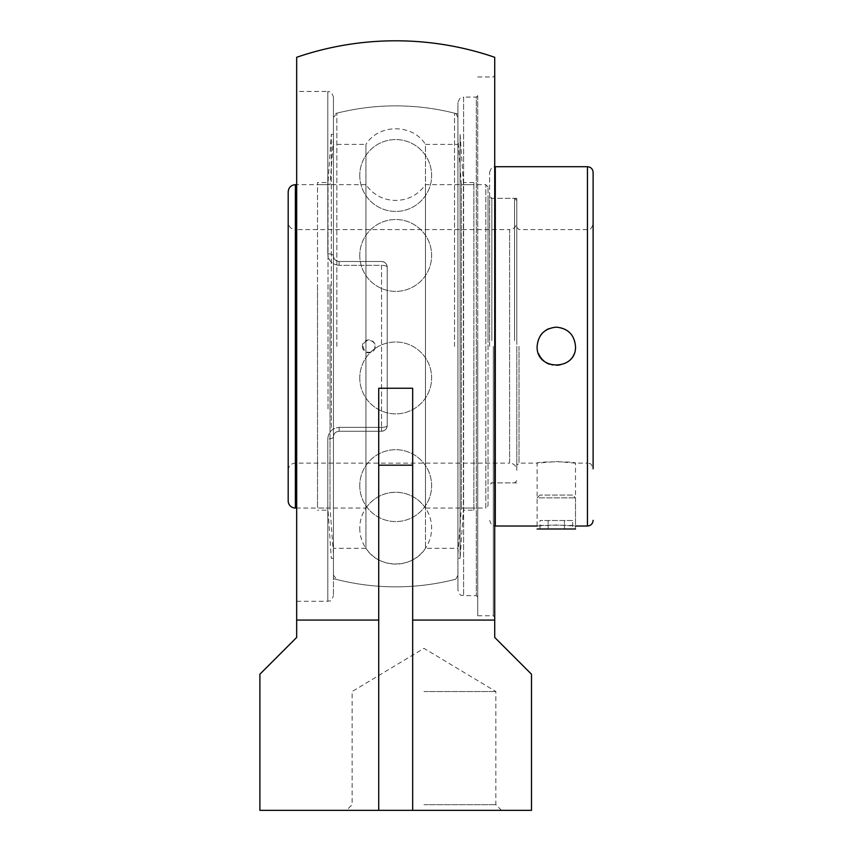 <?xml version="1.0" encoding="UTF-8"?>
<svg xmlns="http://www.w3.org/2000/svg" width="853" height="853" viewBox="0 0 853 853"><rect width="100%" height="100%" fill="white"/><g stroke="black" fill="none" stroke-linecap="round" stroke-linejoin="round"><path stroke-width="0.64" stroke-dasharray="4.26 3.2" d="M493.301 346.361L493.301 615.759L493.301 346.361M531.494 674.222L494.719 637.436L494.719 57.29M477.744 346.361L477.744 615.759L477.744 346.361M477.744 95.675L477.744 597.036L477.744 95.675L476.326 97.093L476.326 595.618L476.326 97.093L463.595 97.093L463.595 595.618L463.595 97.093C461.921 98.18 460.631 95.014 457.933 102.755L457.933 589.967L457.933 102.755M477.744 597.036L476.326 595.618L463.595 595.618C461.921 594.541 460.631 597.697 457.933 589.967M381.547 431.234A5.662 5.662 0 0 0 387.209 425.572A5.662 5.662 0 0 1 381.547 431.234C385.044 430.84 386.931 428.952 387.209 425.572L387.209 267.138A5.662 5.662 0 0 0 381.547 261.487A5.662 5.662 0 0 1 387.209 267.138C386.931 263.769 385.044 261.882 381.547 261.487L339.11 261.487C335.592 261.061 333.704 259.173 333.448 255.825A5.662 2.058 180 0 0 327.797 253.767A5.662 2.058 180 0 1 333.448 255.825C333.704 259.173 335.592 261.061 339.11 261.487C335.613 261.103 333.726 259.216 333.448 255.825L333.448 97.093L333.448 255.825C333.726 259.216 335.613 261.103 339.11 261.487L381.547 261.487C385.044 261.882 386.931 263.769 387.209 267.138L387.209 425.572C386.931 428.952 385.044 430.84 381.547 431.234L339.11 431.234C335.592 431.65 333.704 433.537 333.448 436.896C333.704 433.548 335.592 431.661 339.11 431.234L381.547 431.234L339.11 431.234C335.613 431.618 333.726 433.505 333.448 436.896A5.662 2.058 0 0 1 327.797 438.954A5.662 2.058 0 0 0 333.448 436.896L333.448 595.618L333.448 436.896C333.726 433.505 335.613 431.618 339.11 431.234L381.547 431.234L381.547 427.374L381.547 431.234M327.797 438.954C328.288 432.108 332.062 428.249 339.11 427.374C332.073 428.238 328.298 432.087 327.797 438.954L327.797 601.28L327.797 438.954M339.11 265.347C332.073 264.483 328.298 260.623 327.797 253.767C328.288 260.613 332.062 264.473 339.11 265.347L339.11 261.487L381.547 261.487L339.11 261.487L339.11 265.347L381.547 265.347A5.662 1.802 0 0 1 387.209 267.138L387.209 425.572L387.209 267.138A5.662 1.802 0 0 0 381.547 265.347L381.547 427.374A5.662 1.802 180 0 0 387.209 425.572A5.662 1.802 180 0 1 381.547 427.374L339.11 427.374L339.11 431.234L339.11 427.374L381.547 427.374L381.547 265.347L339.11 265.347M333.448 436.896L333.448 578.643L333.448 436.896M296.673 91.431L296.673 601.28L296.673 91.431L327.797 91.431L327.797 253.767L327.797 91.431C329.471 92.519 330.761 89.362 333.448 97.093M457.933 346.361L457.933 114.067L457.933 346.361M423.984 804.688L495.849 804.688L423.984 804.688M423.984 810.35L412.671 810.35L412.671 388.232L378.721 388.232L378.721 810.35L346.467 810.35L501.511 810.35L423.984 810.35M423.984 691.527L495.849 691.527L423.984 691.527M531.494 810.35L378.721 810.35L378.721 388.232L395.696 388.232L378.721 388.232L378.721 810.35L259.888 810.35M333.448 255.825L333.448 114.067L333.448 255.825M395.696 388.232L412.671 388.232L412.671 810.35L412.671 388.232L395.696 388.232M296.673 57.29L296.673 637.436L259.888 674.222M412.671 620.078L494.719 620.078M296.673 620.078L378.721 620.078M514.562 340.614L514.562 198.322L514.562 340.614M516.79 340.614L516.79 198.322L516.79 340.614M488.044 340.614L488.044 198.322L488.044 340.614M516.79 470.323L516.79 222.398L516.79 470.323A7.187 7.187 0 0 0 509.604 463.136L509.604 229.585L295.373 229.585L295.373 463.136L295.373 229.585C291.012 229.158 288.613 226.759 288.186 222.398M488.044 505.818L488.044 186.892L488.044 505.818L485.815 508.047L485.815 184.664L485.815 508.047L425.455 508.047L425.455 184.664L425.455 508.047C418.151 497.853 408.235 492.586 395.696 492.245C383.157 492.586 373.241 497.853 365.937 508.047L365.937 184.664L296.673 184.664M488.044 186.892L485.815 184.664L425.455 184.664C418.151 194.857 408.235 200.124 395.696 200.466C383.157 200.124 373.241 194.857 365.937 184.664L365.937 508.047L296.673 508.047M288.186 500.86L288.186 191.85M288.186 470.323A7.187 7.187 0 0 1 295.373 463.136L509.604 463.136L509.604 229.585C513.964 229.158 516.364 226.759 516.79 222.398M333.448 346.361L333.448 575.178L333.448 346.361M336.85 346.361L336.85 113.182L336.85 346.361M363.186 346.361A5.95 5.907 90 0 0 369.104 352.31A5.95 5.907 90 0 0 375.011 346.361A5.95 5.907 90 0 0 369.104 340.411A5.95 5.907 90 0 0 363.186 346.361M454.542 346.361L454.542 113.182L454.542 346.361M333.448 548.308L333.448 144.402L333.448 548.308L365.937 548.308L365.937 144.402L333.448 144.402M457.933 144.402L457.933 548.308L457.933 144.402L425.455 144.402L425.455 548.308L425.455 144.402C412.575 123.589 378.807 123.589 365.937 144.402L365.937 548.308C378.807 569.132 412.575 569.132 425.455 548.308L457.933 548.308M491.85 340.614L491.85 198.322L491.85 340.614M489.622 340.614L489.622 196.094L489.622 340.614M489.622 346.361L489.622 172.359L489.622 346.361M519.019 346.361L519.019 463.136L519.019 346.361M516.79 346.361L516.79 465.365L516.79 346.361M516.79 227.356L519.019 229.585L587.45 229.585C589.124 228.497 590.415 231.664 593.112 223.923L593.112 468.787C590.415 461.057 589.124 464.224 587.45 463.136L587.45 229.585L587.45 463.136L575.498 463.136L556.316 461.548L537.123 463.136C535.94 461.409 576.681 461.409 575.498 463.136L575.498 526.013C576.681 524.894 535.94 524.894 537.123 526.013L556.316 524.99L575.498 526.013M548.969 364.082A19.192 19.192 0 0 0 572.235 357.066M572.235 357.055A19.192 19.192 0 0 0 575.146 342.671M575.146 342.661A19.192 19.192 0 0 0 569.889 332.798M569.879 332.787A19.192 19.192 0 0 0 548.969 328.629M545.611 330.442A19.192 19.192 0 0 0 542.743 332.787M540.397 335.655A19.192 19.192 0 0 0 538.595 339.004M538.584 339.014A19.192 19.192 0 0 0 538.584 353.707M473.873 184.664L473.873 508.047L473.873 184.664L461.366 184.664L461.366 508.047L461.366 184.664L457.933 138.666L457.933 554.045L457.933 138.666M473.873 510.201L473.873 182.51L473.873 510.201L463.371 510.201L463.371 182.51L460.098 134.369L457.933 134.369L457.933 558.352L457.933 134.369M473.873 182.51L463.371 182.51L463.371 510.201L460.098 558.352L460.098 134.369L460.098 558.352L457.933 558.352M317.519 284.614L317.519 508.047L317.519 284.614M317.519 408.918L317.519 182.51L317.519 408.918M330.026 284.614L330.026 508.047L330.026 284.614M333.448 267.053L333.448 554.045L333.448 267.053M333.448 265.411L333.448 558.352L333.448 265.411M331.295 427.31L331.295 134.369L331.295 427.31M328.021 408.918L328.021 182.51L328.021 408.918M539.96 495.049L537.123 497.885L575.498 497.885L537.123 497.885L537.123 528.999L575.498 528.999L575.498 497.885L572.672 495.049L539.96 495.049L572.672 495.049M572.651 520.511L539.981 520.511L572.651 520.511L572.651 528.999L564.483 528.999L572.651 528.999M564.483 528.999L564.483 520.511L564.483 528.999L548.148 528.999L564.483 528.999M548.148 528.999L548.148 520.511L548.148 528.999L539.981 528.999L548.148 528.999M539.981 528.999L539.981 520.511M412.671 465.184L378.721 465.184M295.373 184.664L295.373 508.047M489.622 172.359C492.32 164.629 493.61 167.785 495.284 166.708L495.284 526.013C493.61 524.926 492.32 528.092 489.622 520.351M587.45 526.013L587.45 166.708M477.744 615.759L493.301 615.759L494.719 617.167M477.744 76.962L493.301 76.962L494.719 75.544M296.673 601.28L327.797 601.28C329.493 600.192 330.783 603.338 333.448 595.618M501.511 810.35L495.849 804.688L495.849 691.527L423.984 648.344L352.129 691.527L352.129 804.688L346.467 810.35M457.933 114.067A240.482 240.482 0 0 0 333.448 114.067M333.448 578.643A240.482 240.482 0 0 0 457.933 578.643M516.79 200.551L514.562 198.322L488.044 198.322M516.79 480.665L514.562 482.894L488.044 482.894M457.933 575.178C456.152 578.984 455.022 580.435 454.542 579.528A240.482 240.482 0 0 1 336.85 579.528L333.448 575.178M457.933 117.543C456.152 113.737 455.022 112.287 454.542 113.182A240.482 240.482 0 0 0 336.85 113.182L333.448 117.543M362.354 346.361A6.472 6.472 0 0 0 372.057 351.958A6.472 6.472 0 0 0 372.057 340.752A6.472 6.472 0 0 0 362.354 346.361M359.763 377.932A35.933 35.933 0 0 0 413.662 409.045A35.933 35.933 0 0 0 413.662 346.819A35.933 35.933 0 0 0 359.763 377.932A35.933 35.933 0 0 0 413.662 409.045A35.933 35.933 0 0 0 413.662 346.819A35.933 35.933 0 0 0 359.763 377.932M359.763 175.505A35.933 35.933 0 0 0 413.662 206.618A35.933 35.933 0 0 0 413.662 144.381A35.933 35.933 0 0 0 359.763 175.505A35.933 35.933 0 0 0 413.662 206.618A35.933 35.933 0 0 0 413.662 144.381A35.933 35.933 0 0 0 359.763 175.505M359.763 255.452A35.933 35.933 0 0 0 413.662 286.565A35.933 35.933 0 0 0 413.662 224.328A35.933 35.933 0 0 0 359.763 255.452A35.933 35.933 0 0 0 413.662 286.565A35.933 35.933 0 0 0 413.662 224.328A35.933 35.933 0 0 0 359.763 255.452M359.763 485.645A35.933 35.933 0 0 0 413.662 516.758A35.933 35.933 0 0 0 413.662 454.521A35.933 35.933 0 0 0 359.763 485.645A35.933 35.933 0 0 0 413.662 516.758A35.933 35.933 0 0 0 413.662 454.521A35.933 35.933 0 0 0 359.763 485.645M359.763 528.178A35.933 35.933 0 0 0 413.662 559.291A35.933 35.933 0 0 0 413.662 497.064A35.933 35.933 0 0 0 359.763 528.178M516.79 198.322L491.85 198.322L489.622 196.094M516.79 482.894L491.85 482.894L489.622 485.122M537.123 526.013L537.123 463.136L519.019 463.136L516.79 465.365M457.933 554.045L461.366 508.047L473.873 508.047M333.448 138.666L330.026 184.664L317.519 184.664M333.448 554.045L330.026 508.047L317.519 508.047M333.448 134.369L331.295 134.369L328.021 182.51L317.519 182.51M333.448 558.352L331.295 558.352L328.021 510.201L317.519 510.201"/><path stroke-width="1.28" d="M494.719 620.078L494.719 637.436L531.494 674.222L531.494 810.35L378.721 810.35L378.721 388.232L412.671 388.232L412.671 810.35L259.888 810.35L259.888 674.222L296.673 637.436L296.673 57.29A305.555 305.555 0 0 1 494.719 57.29L494.719 620.078L412.671 620.078M378.721 620.078L296.673 620.078M295.373 184.664L295.373 508.047A7.187 7.187 0 0 1 288.186 500.86L288.186 191.85C288.613 187.489 291.012 185.09 295.373 184.664L296.673 184.664M288.186 470.323L288.186 222.398L288.186 470.323M548.969 328.629A19.192 19.192 0 0 0 545.611 330.442M542.743 332.787A19.192 19.192 0 0 0 540.397 335.655M538.584 353.707A19.192 19.192 0 0 0 548.969 364.082M556.316 327.168C567.97 328.309 574.368 334.707 575.498 346.361C576.681 371.108 535.94 371.108 537.123 346.361C538.264 334.707 544.662 328.309 556.316 327.168M593.112 223.923L593.112 468.787M593.112 346.361L593.112 172.359L593.112 346.361M537.123 528.999L575.498 528.999M412.671 465.184L378.721 465.184M537.123 526.013L495.284 526.013L495.284 166.708L494.719 166.73M495.284 166.708L587.45 166.708L587.45 526.013L575.498 526.013M295.373 508.047L296.673 508.047M495.284 526.013L494.719 525.981M587.45 526.013C590.884 525.683 592.771 523.795 593.112 520.351M587.45 166.708C590.884 167.039 592.771 168.926 593.112 172.359"/></g></svg>
